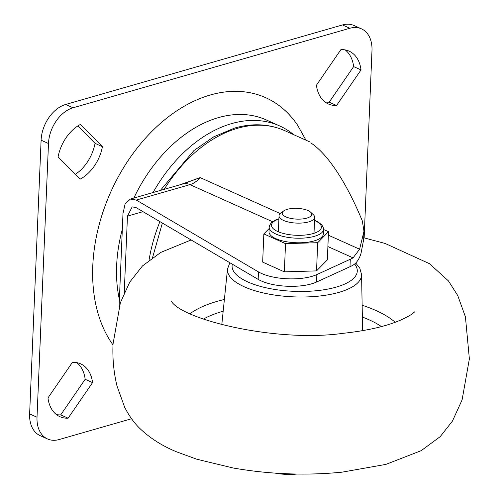 <?xml version="1.0" encoding="UTF-8"?>
<svg xmlns="http://www.w3.org/2000/svg" width="499" height="499" viewBox="0 0 499 499"><rect width="100%" height="100%" fill="white"/><g stroke="black" fill="none" stroke-linecap="round" stroke-linejoin="round"><path stroke-width="0.75" d="M119.38 299.543A129.285 88.891 -65.8 0 1 122.317 229.372A129.285 88.891 -65.8 0 0 116.641 265.668A129.285 88.891 -65.8 0 0 119.38 299.543M272.785 123.322A129.285 88.891 -65.8 0 0 133.851 198.053A129.285 88.891 -65.8 0 1 218.4 117.621A129.285 88.891 -65.8 0 1 266.316 119.941L279.608 125.91A129.285 88.891 -65.8 0 1 293.686 134.674M153.068 192.533A129.285 88.891 -65.8 0 1 231.692 123.584A129.285 88.891 -65.8 0 1 279.608 125.91M179.652 184.898L200.161 177.613L182.958 183.944A22.293 13.997 74 0 1 189.982 184.636L136.277 200.062L130.351 199.057L125.074 204.116L122.985 213.491L119.074 306.866M124.245 292.757L127.457 216.123L132.173 206.885L135.965 207.528L258.164 279.371A35.666 13.011 2.4 0 0 316.528 282.041L349.986 266.716L350.298 259.249A66.872 24.401 2.4 0 0 353.074 257.871L359.598 249.207L363.983 231.268L362.311 220.882C354.733 202.563 346.686 186.776 338.191 173.521C329.009 159.281 320.084 149.207 311.426 143.3L310.796 142.864M350.298 259.249L316.84 274.575L316.528 282.041M258.164 279.371L258.476 271.905A35.666 13.011 2.4 0 0 316.84 274.575M349.986 266.716A66.872 24.401 2.4 0 0 352.762 265.331C356.579 263.073 359.336 259.056 361.033 253.28L363.628 239.769L363.983 231.268M258.476 271.905L136.277 200.062M113.005 344.909A149.344 102.682 -65.8 0 1 92.777 265.998A149.344 102.682 -65.8 0 1 174.949 112.082A149.344 102.682 -65.8 0 1 297.666 125.311L305.949 140.182M340.904 49.613A35.965 24.725 -65.8 0 1 349.082 51.123A35.965 24.725 -65.8 0 1 361.02 69.91L336.563 105.495A35.965 24.725 -65.8 0 1 328.386 103.985A35.965 24.725 -65.8 0 1 316.447 85.198L340.904 49.613M29.628 413.908L37.013 417.22A31.206 21.457 114.2 0 0 47.573 438.983L40.194 435.671A31.206 21.457 -65.8 0 1 29.628 413.908L41.099 140.2A31.206 21.457 -65.8 0 1 65.662 104.466L342.476 24.95A31.206 21.457 -65.8 0 1 354.041 25.511L361.426 28.823A31.206 21.457 114.2 0 1 371.986 50.586L364.139 237.861M361.426 28.823A31.206 21.457 114.2 0 0 349.861 28.262L342.476 24.95M65.662 104.466L73.047 107.784L349.861 28.262M73.047 107.784A31.206 21.457 114.2 0 0 48.484 143.519L41.099 140.2M37.013 417.22L48.484 143.519M47.573 438.983A31.206 21.457 114.2 0 0 59.138 439.544L131.555 418.742M68.101 418.193A35.965 24.725 -65.8 0 1 59.924 416.684A35.965 24.725 -65.8 0 1 47.979 397.896L72.436 362.318A35.965 24.725 -65.8 0 1 80.613 363.827A35.965 24.725 -65.8 0 1 92.552 382.614L68.101 418.193L60.716 414.881A35.965 24.725 -65.8 0 1 56.431 414.582M58.077 156.929L80.114 179.16A35.965 24.725 114.2 0 0 102.445 146.669L80.408 124.444A35.965 24.725 114.2 0 0 58.077 156.929M102.445 146.669L95.06 143.356L77.819 125.966M75.318 174.319A35.965 24.725 114.2 0 0 95.06 143.356M92.552 382.614L85.173 379.296L60.716 414.881M76.721 362.611A35.965 24.725 -65.8 0 1 85.173 379.296M336.563 105.495L329.178 102.176A35.965 24.725 -65.8 0 1 324.893 101.883M361.02 69.91L353.635 66.598L329.178 102.176M345.189 49.906A35.965 24.725 -65.8 0 1 353.635 66.598M287.206 209.343A14.752 5.383 -177.6 0 1 310.627 212.194A14.752 5.383 -177.6 0 1 306.748 218.125A14.752 5.383 -177.6 0 1 288.266 217.764A14.752 5.383 -177.6 0 1 283.501 211.058A14.752 5.383 -177.6 0 1 287.206 209.343M310.627 212.194L313.353 214.738A17.833 6.506 -177.6 0 1 314.676 217.346A17.833 6.506 -177.6 0 1 308.669 221.899A17.833 6.506 -177.6 0 1 289.42 222.242A17.833 6.506 -177.6 0 1 279.041 215.849A17.833 6.506 -177.6 0 1 280.575 213.36L283.501 211.058M275.242 473.139A28.979 10.573 2.4 0 0 277.319 473.501A28.979 10.573 2.4 0 0 296.924 474.05M290.48 473.9L275.336 473.146M269.198 227.107L269.005 231.673A27.196 9.924 2.4 0 0 287.281 241.872A27.196 9.924 2.4 0 0 323.346 233.95L323.539 229.39A27.196 9.924 -177.6 0 1 287.468 237.306A27.196 9.924 -177.6 0 1 269.198 227.107L269.454 225.654L271.213 222.835L275.623 219.965L278.916 218.768M316.534 270.895L327.332 259.904L328.51 231.704L317.713 242.695L316.534 270.895L284.343 271.849L262.661 262.112L263.84 233.912L269.142 228.523M328.51 231.704L323.533 229.471M263.84 233.912L285.528 243.649L317.713 242.695M284.343 271.849L285.528 243.649M160.335 190.443L193.88 150.604L213.778 136.807L234.698 128.037C252.469 122.985 269.104 123.839 284.598 130.595A127.052 87.356 114.2 0 0 237.505 128.312A127.052 87.356 114.2 0 0 164.215 189.327M272.541 221.706L189.982 184.636A22.293 15.326 -65.8 0 0 200.161 177.613L280.295 213.597M328.367 235.185L359.598 249.207M353.074 257.871L327.893 246.562M127.457 216.123L142.995 211.657M159.923 221.612A129.285 88.891 114.2 0 0 149.033 260.204M190.057 313.678A112.462 41.037 -177.6 0 1 224.388 299.456M232.322 264.177A62.656 22.86 2.4 0 0 316.909 290.674A62.656 22.86 2.4 0 0 354.639 264.065M355.75 263.042L359.841 268.281L361.575 274.656A67.109 24.488 -177.6 0 1 318.318 296.163A67.109 24.488 -177.6 0 1 227.507 269.042L221.787 324.762M362.143 305.226A112.462 41.037 -177.6 0 1 395.158 322.273M381.473 326.577A103.599 37.799 2.4 0 0 362.361 317.04M223.178 311.208A103.599 37.799 2.4 0 0 203.336 319.111M278.904 219.061A24.962 9.107 2.4 0 0 288.285 234.493A24.962 9.107 2.4 0 0 317.426 231.873A24.962 9.107 2.4 0 0 314.538 220.552M284.598 130.595L309.417 141.741M182.958 183.944L130.351 199.057M162.375 223.053L152.563 257.584M171.263 301.452L172.012 302.263C185.497 320.308 276.92 342.632 343.181 333.313C367.214 330.7 386.432 326.265 400.822 320.002C406.498 317.451 410.583 315.193 413.072 313.222L414.906 311.663M191.136 239.963L160.821 252.388L142.465 265.936L129.752 282.097L120.39 302.706L113.042 343.948C112.394 358.245 113.71 372.254 116.991 385.983L124.656 407.253C129.129 415.954 134.144 422.965 139.701 428.298C149.806 438.053 162.181 445.931 176.827 451.932L196.749 459.205L233.077 467.981C269.298 474.324 305.606 475.728 342.015 472.173L385.889 464.388L421.175 450.672L440.212 436.631L452.456 421.069L462.099 399.905L469.372 358.881L465.417 316.846L457.745 295.558L448.439 280.912L429.508 263.703L385.122 243.456L363.709 237.761M229.839 262.717L227.507 269.042M361.575 274.656L362.611 330.662M314.676 217.346L314.002 233.289M279.041 215.849L278.373 231.798M323.539 229.39L323.408 227.918L321.886 224.962L317.738 221.731L314.551 220.259"/></g></svg>
